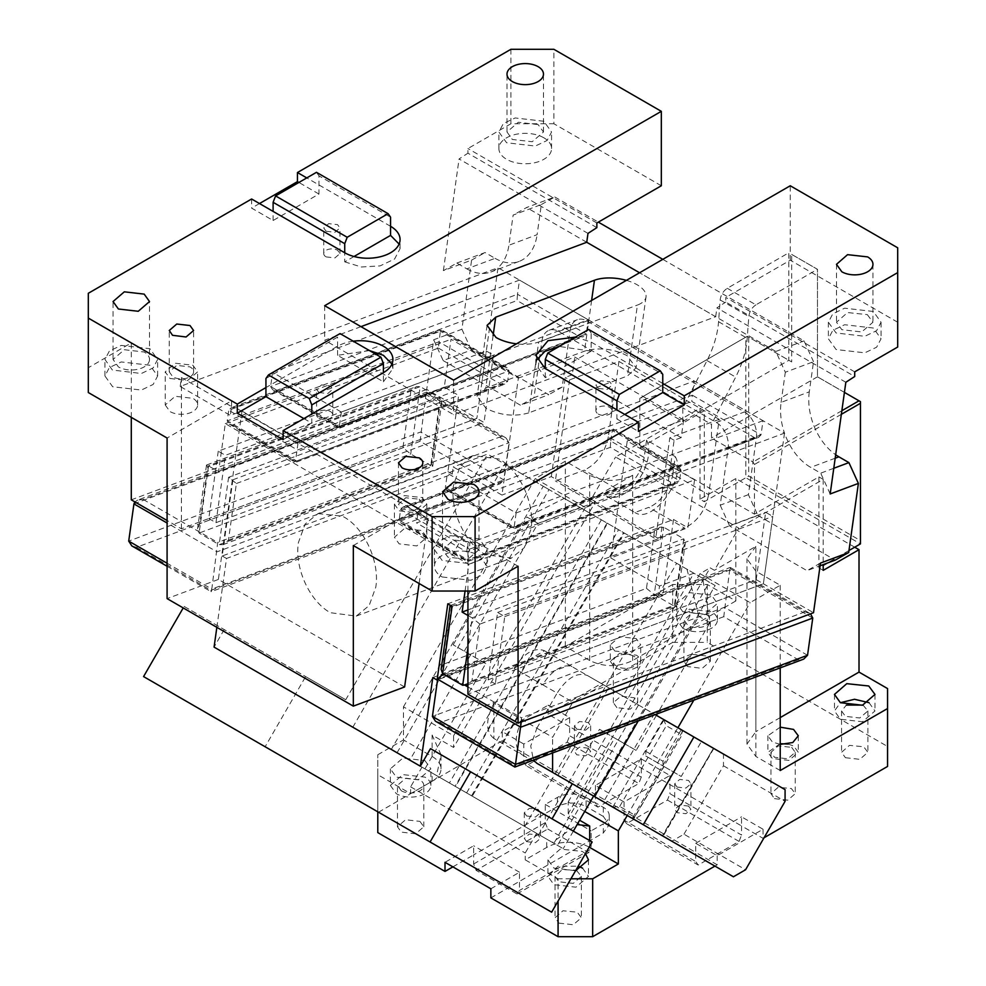 <?xml version="1.0" encoding="UTF-8"?>
<svg xmlns="http://www.w3.org/2000/svg" width="986" height="986" viewBox="0 0 986 986"><rect width="100%" height="100%" fill="white"/><g stroke="black" fill="none" stroke-linecap="round" stroke-linejoin="round"><path stroke-width="0.74" stroke-dasharray="4.93 3.7" d="M360.975 326.649L324.677 340.207L453.609 414.65L715.676 316.703L639.569 272.765L775.834 351.447L785.312 372.24L813.524 361.689L809.296 391.836L781.085 402.374A50.643 33.881 -110.5 0 0 784.511 433.1L498.004 267.687A50.643 33.881 -110.5 0 0 508.899 245.231L513.127 215.096L541.339 204.546L537.111 234.68L508.899 245.231M833.774 468.276L820.709 473.157L810.677 467.364A50.643 33.881 -110.5 0 1 784.511 433.1L466.686 551.889L416.548 522.937L428.232 518.562L242.001 411.051L230.317 415.414L180.179 386.463L498.004 267.687L486.308 351.004L218.251 451.181L225.424 455.322L493.468 355.145L484.015 422.501L476.854 418.36L472.614 419.95L479.788 424.079L484.015 422.501M528.718 412.887C514.593 416.955 500.383 415.451 486.073 408.389L477.138 396.261L485.741 388.077L584.501 351.164C598.625 347.097 612.848 348.6 627.145 355.663L636.081 367.79L627.478 375.974L528.718 412.887L538.676 341.982A30.393 14.235 -172 0 1 516.467 343.831M763.016 420.689L516.134 512.966L447.373 473.268L694.255 380.99L692.271 395.176L761.032 434.875L758.542 437.414L754.845 437.821L691.815 401.438L692.271 395.176L445.376 487.454L514.137 527.153L761.032 434.875L763.016 420.689L694.255 380.99M272.592 372.363L519.486 280.098L517.49 294.272L586.251 333.971L583.761 336.509L580.076 336.916L338.827 427.086L586.251 333.971L588.248 319.797L341.366 412.062L272.592 372.363L270.608 386.549L339.369 426.248L338.827 427.086L275.797 390.69L272.629 389.704L270.608 386.549L517.49 294.272L517.046 300.533L580.076 336.916M588.248 319.797L519.486 280.098M259.491 203.547L251.615 208.095L273.11 220.507L318.946 194.032L318.946 175.841L390.567 217.191M318.946 175.841L316.469 172.316M354.011 256.508L344.73 261.857L344.73 252.761M273.11 220.507L273.11 211.411M390.567 226.299L306.769 177.911M265.937 378.476L337.569 337.126L340.047 333.588M303.898 418.594L311.786 423.142L311.786 414.034M369.454 350.56L337.569 355.317L383.406 381.779L383.406 372.683M337.569 355.317L337.569 337.126M353.247 341.205A32.415 18.709 0 0 0 337.569 346.222L265.937 387.572M536.766 359.865L535.792 364.413L545.283 377.65L591.132 351.176L591.132 332.985L662.752 374.335M591.132 332.985L588.654 329.46M624.791 414.453L616.916 419.001L616.916 409.905M545.283 377.65L545.283 368.554M662.752 383.443L591.132 342.08L575.454 337.076M443.971 674.449L730.269 567.443L730.478 568.823C730.466 566.58 730.195 566.999 729.665 570.081L723.761 616.681L798.253 659.696L803.701 659.104M798.253 659.696L514.692 765.666L514.889 767.046M723.761 616.681L440.2 722.664L435.529 721.234M456.838 263.077L485.05 252.539L495.083 258.332L466.859 268.87L456.838 263.077L443.392 270.645L471.604 260.107L461.904 329.238L433.68 339.776L426.716 389.408L476.854 418.36L208.798 518.55L472.614 419.95L426.778 393.476L143.204 499.458L137.67 500.087L426.568 392.108L426.778 393.476C426.765 391.245 426.494 391.664 425.964 394.733L420.061 441.346L494.553 484.348L500.099 483.732L503.834 479.935L211.793 589.073C211.275 592.155 211.004 592.561 210.992 590.331L211.189 591.699L500.099 483.732M420.061 441.346L136.499 547.329L131.828 545.899M208.798 518.55L215.971 522.679L479.788 424.079L501.27 436.49L506.028 437.969L509.059 442.702L503.834 479.935L420.739 431.967L128.71 541.104M501.27 436.49L217.709 542.473L211.793 589.073L167.09 563.265M748.411 494.652L720.199 505.189L728.149 448.47A20.262 13.545 69.5 0 0 716.317 422.476L558.742 331.493A20.262 13.545 69.5 0 0 549.153 330.248A20.262 13.545 69.5 0 0 541.918 340.946L533.968 397.678L562.18 387.128L570.142 330.409A20.262 13.545 69.5 0 1 577.377 319.698A20.262 13.545 69.5 0 1 586.953 320.955L744.529 411.926A20.262 13.545 69.5 0 1 756.373 437.92L748.411 494.652L757.877 515.444L729.665 525.994L768.34 548.327L763.374 583.774L756.2 579.645L751.961 581.222L804.97 611.825L810.541 613.834M804.97 611.825L521.397 717.808L521.249 721.949M488.144 679.822L497.597 612.466L504.77 616.595L495.317 683.964L763.361 583.774L495.317 683.964L488.144 679.822L751.961 581.222L730.478 568.823L446.904 674.806L444.513 674.757M137.67 500.087L134.872 501.899M756.2 579.645L765.654 512.289L772.814 516.418L768.34 548.327L807.016 570.66L820.093 565.767M497.597 612.466L765.654 512.289M873.337 328.03L844.645 324.727L832.825 330.335L828.376 338.777L836.091 349.525L864.796 352.828L876.616 347.22L881.053 338.777L873.337 328.03M873.337 311.477L844.645 308.187L832.825 313.782L828.376 322.237L836.091 332.985L864.796 336.288L876.616 330.68L881.053 322.237L873.337 311.477M215.971 522.679L225.424 455.322M626.406 280.357A30.393 14.235 -172 0 1 637.104 284.757A30.393 14.235 -172 0 1 646.027 296.885A30.393 14.235 -172 0 1 637.424 305.068L627.478 375.974M504.77 616.595L772.814 516.418L763.361 583.774L813.512 612.725M867.323 314.633L872.955 322.237L861.702 331.962L841.822 329.681L836.485 322.237L847.553 312.55L867.323 314.633M426.839 504.191L416.831 512.831L399.17 510.81L394.425 504.191L404.235 495.588L422.094 497.573L426.839 504.191L426.839 537.271L421.798 530.493L404.235 528.681L394.425 537.271L399.17 543.89L416.831 545.924L426.839 537.271M419.223 499.224L422.784 504.191L415.279 510.674L402.029 509.158L398.467 504.191L405.788 497.757L419.223 499.224M442.147 560.43L434.432 549.683L438.844 541.252L450.59 535.657L479.245 538.849L487.109 549.683L482.672 558.125L470.852 563.733L442.147 560.43M473.662 542.238L478.999 549.683L467.746 559.407L447.878 557.127L442.529 549.683L453.597 539.995L473.662 542.238M543.853 121.253L515.148 117.963L503.328 123.558L498.891 132.013L506.607 142.76L535.312 146.051L547.131 140.456L551.568 132.013L543.853 121.253M538.122 124.569L518.254 122.276L507.001 132.001L512.338 139.457L532.206 141.737L543.471 132.013L538.122 124.569M344.73 261.857L361.332 266.984L380.054 265.912L394.597 259.022L400.07 248.632L399.096 244.072M591.132 351.176L559.247 346.431M616.916 419.001L638.398 431.412M897.691 347.047L897.691 247.794M854.714 371.858L725.795 297.427L725.795 302.073L854.714 376.516M897.691 322.237L790.254 260.205L725.795 297.427M820.475 563.092L807.016 570.66M495.317 683.964L467.931 694.193M383.406 381.779L392.909 368.554L391.935 364.007M433.68 339.776L443.158 360.58L471.37 350.03L548.734 394.696L520.509 405.246L481.834 382.913L486.308 351.004L493.468 355.145M443.158 360.58L481.834 382.913L476.854 418.36L486.308 351.004M533.968 397.678L520.509 405.246M562.18 387.128L548.734 394.696M720.199 505.189L729.665 525.994M757.877 515.444L835.241 560.11M495.083 258.332A50.643 33.881 -110.5 0 0 519.03 261.45A50.643 33.881 -110.5 0 0 537.111 234.68M466.859 268.87A50.643 33.881 -110.5 0 0 490.818 272A50.643 33.881 -110.5 0 0 498.004 267.687M541.339 204.546L554.798 196.99L526.573 207.528L513.127 215.096M554.798 196.99L598.342 222.133M662.802 259.343L804.058 340.897L813.524 361.689M586.744 242.273L526.573 207.528M775.834 351.447L804.058 340.897M781.085 402.374L785.312 372.24M809.296 391.836A50.643 33.881 -110.5 0 0 835.672 454.768M830.175 493.961L820.709 473.157M845.84 382.272L716.921 307.842L725.795 302.073M538.676 341.982L637.424 305.068M543.853 137.793A26.339 15.209 0 0 0 515.148 134.503A26.339 15.209 0 0 0 498.891 148.553A26.339 15.209 0 0 0 506.607 159.301A26.339 15.209 0 0 0 535.312 162.604A26.339 15.209 0 0 0 551.568 148.553A26.339 15.209 0 0 0 543.853 137.793M218.251 451.181L208.798 518.537L181.424 528.779L167.09 520.509M467.931 591.033L467.931 543.015L466.686 551.889M784.511 433.1L772.827 516.418M442.147 576.97L470.852 580.273L482.672 574.665L487.109 566.223L479.245 555.389C467.105 549.658 454.879 549.596 442.591 555.217A26.339 15.209 180 0 0 434.432 566.223A26.339 15.209 180 0 0 442.147 576.97M518.069 566.223L417.793 508.332L417.793 514.076L467.931 543.015M417.793 514.076L416.548 522.937M193.576 371.858A12.152 7.013 0 0 1 186.071 378.341A12.152 7.013 0 0 1 172.821 376.825L169.259 371.858L176.765 365.375L190.015 366.903A12.152 7.013 0 0 1 193.576 371.858L193.576 330.507M661.323 185.762L553.885 123.743L553.885 49.3M324.677 305.697L324.677 340.207M453.609 380.128L453.609 414.65M790.254 260.205L790.254 185.762M715.676 316.703L716.921 307.842M169.962 378.476L187.623 380.51L197.631 371.858L192.886 365.239L175.225 363.218L165.217 371.858L169.962 378.476M461.904 329.238L471.37 350.03M471.604 260.107L485.05 252.539M596.863 227.643L467.931 153.2L467.931 148.553L510.908 123.743L553.885 123.743M587.989 233.399L459.057 158.968L467.931 153.2M596.863 222.984L467.931 148.553M510.908 49.3L510.908 123.743M318.946 194.032L298.894 182.459M251.615 198.999L251.615 208.095M426.716 389.408L131.286 499.828M181.424 528.779L181.424 377.601L180.179 386.463M181.424 377.601L231.562 406.552L230.317 415.414M428.232 518.562L419.112 583.527M404.605 686.971L218.374 579.448L242.001 411.051M283.13 439.682L311.786 423.142M353.321 545.541L417.793 508.332M218.374 579.448L167.09 598.613M165.217 404.938L169.962 411.556A16.207 9.355 0 0 0 193.305 411.298A16.207 9.355 0 0 0 197.631 404.938A16.207 9.355 0 0 0 192.886 398.332L175.225 396.298L165.217 404.938L165.217 371.858M88.309 392.539L88.309 293.286M443.392 270.645L459.057 158.968M131.286 417.349L131.286 342.906L88.309 367.729M231.562 406.552L231.562 400.809L167.09 438.03M131.286 342.906L231.562 400.809M149.515 359.459A18.229 10.526 0 0 1 138.262 369.183A18.229 10.526 0 0 1 118.394 366.903L113.045 359.459L124.31 349.722L144.178 352.014A18.229 10.526 0 0 1 149.515 359.459L149.515 301.556M112.379 370.033L104.947 359.459L109.384 351.004L121.204 345.408L149.909 348.699L157.624 359.459L153.175 367.901L141.355 373.497L112.379 370.033M149.909 365.239L121.204 361.948L109.384 367.544L104.947 375.999L112.663 386.746L141.355 390.049L153.175 384.441L157.624 375.999L149.909 365.239M272.629 389.704L338.962 427.998L583.761 336.509M754.845 437.821L513.595 527.991L514.137 527.153L513.595 527.991L450.565 491.595L447.397 490.609L445.376 487.454L447.373 473.268M447.397 490.609L513.743 528.903L758.542 437.414M341.366 412.062L339.369 426.248M516.134 512.966L514.137 527.153M598.292 388.398L607.117 389.421L612.121 385.095L609.755 381.779L600.918 380.769L595.914 385.095L598.292 388.398M598.292 414.046A8.11 4.683 0 0 0 607.13 415.057A8.11 4.683 0 0 0 612.121 410.731A8.11 4.683 0 0 0 609.755 407.428A8.11 4.683 0 0 0 600.918 406.405A8.11 4.683 0 0 0 595.914 410.731A8.11 4.683 0 0 0 598.292 414.046M326.107 231.254L334.932 232.277L339.936 227.951L337.569 224.635L328.745 223.625L323.741 227.951L326.107 231.254M326.107 256.89L334.944 257.913L339.948 253.587L337.569 250.284A8.11 4.683 0 0 0 328.732 249.261A8.11 4.683 0 0 0 323.741 253.587A8.11 4.683 0 0 0 326.107 256.89M318.946 392.539L327.771 393.55L332.775 389.224L330.409 385.92L321.572 384.91L316.568 389.224L318.946 392.539M318.946 418.175A8.11 4.683 0 0 0 327.771 419.186A8.11 4.683 0 0 0 332.775 414.872A8.11 4.683 0 0 0 330.409 411.556A8.11 4.683 0 0 0 321.572 410.546A8.11 4.683 0 0 0 316.568 414.872A8.11 4.683 0 0 0 318.946 418.175M593.609 796.047L715.158 585.511L504.758 464.036L352.815 727.212L563.216 848.687L472.294 796.195L624.237 533.019L709.402 582.184L557.46 845.359M573.347 831.136L563.216 848.687M524.725 826.465L676.667 563.289L693.861 573.211L622.955 696.03L608.621 687.76L557.977 775.477L603.555 801.803L654.211 714.074L701.477 741.373L681.227 776.463L662.986 765.937L662.986 761.254L681.227 729.677L587.496 675.558C577.365 671.786 567.233 677.641 557.115 693.109L542.781 684.826A30.393 17.551 -60 0 1 573.174 667.288L622.955 696.03M352.815 727.212L391.306 749.434L543.261 486.258L487.577 454.115L453.24 466.945L501.948 495.071L518.353 378.143L451.021 339.27L444.304 387.141L458.638 395.411L447.94 471.628L222.207 555.993L232.906 479.775L228.604 477.286L440.224 398.196L430.204 392.416L444.304 387.141M397.062 752.762L549.005 489.586L607.043 523.098L455.101 786.273L391.306 749.434M455.101 786.273L472.294 796.195M715.158 585.511L709.402 582.184M607.043 523.098L624.237 533.019M549.005 489.586L543.261 486.258M143.574 676.581L265.123 746.772L305.648 676.581L345.753 699.74L487.577 454.115M345.753 699.74L184.086 606.402L183.211 607.918M184.086 606.402L305.648 676.581M224.204 629.561L214.073 647.112M265.123 746.772L551.642 912.186M572.299 783.759L557.977 775.477M430.488 748.657L592.155 842.007M447.94 471.628L452.229 474.118L226.509 558.47L216.846 627.342M452.229 474.118L453.24 466.945M693.861 573.211L659.523 586.041L658.525 593.215L662.814 595.692L673.512 519.474L447.792 603.826M432.792 677.579L658.525 593.215M522.518 719.928A30.393 17.551 120 0 0 522.518 755.017L493.875 738.477L493.875 703.375L536.852 728.198L530.739 746.02L533.438 760.107M536.852 728.198L557.115 693.109L572.866 702.205L552.604 737.294L536.852 728.198M465.072 591.033L468.831 564.238L225.301 423.635L218.584 471.505L430.204 392.416L420.172 386.623L416.351 386.598L410.891 391.035L207.738 466.97L206.629 464.985L218.584 471.505M410.891 391.035L402.941 447.767L410.718 453.979L430.771 465.565L219.163 544.654L228.604 477.286L236.393 483.51L228.432 540.229L222.972 544.679L219.163 544.654L199.098 533.069L197.57 528.804L199.788 523.689L207.738 466.97M222.207 555.993L226.509 558.47M467.931 615.461L472.146 617.889L467.931 647.913M317.96 513.607L342.389 516.196C363.785 526.721 380.054 561.28 375.789 587.175L369.146 605.589L356.266 616.09L330.396 612.713C309.641 601.435 294.309 567.788 298.438 542.51L305.081 524.096L317.96 513.607L473.157 455.606L499.015 458.983C519.782 470.26 535.102 503.908 530.986 529.174L524.33 547.6L511.451 558.088L485.58 554.711C464.825 543.434 449.505 509.787 453.622 484.52L460.277 466.095L473.157 455.606M468.831 564.238L694.563 479.874L627.232 441.001L610.815 557.928L660.201 539.465L551.322 476.608L501.948 495.071M610.815 557.928L659.523 586.041M681.227 729.677L701.477 741.373M608.621 687.76L654.211 714.074M664.034 719.743L645.805 751.332L645.805 756.003L664.034 766.529L633.641 819.169L603.555 801.803M694.563 479.874L687.846 527.744L673.512 519.474M662.814 595.692L437.537 679.884M522.518 755.017L536.852 763.287M627.232 441.001L683.655 419.913L574.789 357.055L518.353 378.143M225.301 423.635L451.021 339.27M404.322 524.318L610.297 447.336L673.327 483.719L467.352 560.701L467.894 559.863L467.352 560.701L404.322 524.318L401.154 523.332L399.133 520.164L467.894 559.863L469.385 549.227L400.624 509.528L399.133 520.164L610.753 441.075L612.244 430.438L681.006 470.137L469.385 549.227L469.841 542.978L406.811 506.582L403.114 507.001L400.624 509.528L612.244 430.438M232.413 425.065L295.455 461.46L297.932 443.725L234.902 407.341L231.217 407.748L228.727 410.287L297.489 449.986L509.096 370.896L507.605 381.533L295.455 461.46L501.43 384.478L505.115 384.059L507.605 381.533L438.844 341.834L227.224 420.923L228.727 410.287L440.335 331.197L438.388 348.083L232.413 425.065L229.245 424.079L227.224 420.923L295.997 460.622M438.388 348.083L501.43 384.478M232.906 479.775L458.638 395.411M228.432 540.229L431.585 464.307L439.546 407.575L441.753 402.473L440.224 398.196L430.771 465.565L432.706 466.292L441.753 402.473M236.393 483.51L439.546 407.575M654.433 531.639L646.471 588.371L443.318 664.293L451.28 607.573L654.433 531.639L659.88 527.202L663.701 527.227L673.734 533.007L687.846 527.744M452.093 606.316L663.701 527.227L654.248 594.583L674.313 606.168L683.766 538.8L673.734 533.007L467.931 609.927M451.28 607.573L450.035 605.749M443.318 664.293L441.124 669.321M479.923 624.113L472.146 617.889L683.766 538.8L685.295 543.076L683.076 548.179L479.923 624.113L471.961 680.833L467.931 684.592M683.655 419.913L681.166 437.636L576.6 377.268L572.299 374.779L574.789 357.055M572.299 374.779L565.249 377.416L551.322 476.608M681.166 437.636L674.116 440.274L660.201 539.465M514.137 668.286C524.256 652.831 534.387 646.976 544.519 650.748L514.137 668.286L542.781 684.826M603.259 684.654L572.866 702.205M544.519 650.748L573.174 667.288L544.519 650.748M552.604 752.947L552.604 737.294M664.034 766.529L681.227 776.463M493.875 738.477C485.543 731.587 485.543 719.891 493.875 703.375M673.327 483.719L677.025 483.313L679.514 480.774L681.006 470.137L678.984 466.982L675.817 465.996L469.841 542.978M610.297 447.336L610.753 441.075L679.514 480.774L467.894 559.863M401.154 523.332L467.5 561.626L677.025 483.313M229.245 424.079L295.59 462.372L505.115 384.059M431.585 464.307L432.817 466.144M646.471 588.371L654.248 594.583L442.64 673.672M471.961 680.833L675.114 604.911L676.236 606.895L674.313 606.168L462.693 685.258M618.925 361.443L608.35 436.786L644.166 457.467L646.594 440.089L675.25 456.641L672.809 474.007L708.626 494.676L719.201 419.346L618.925 361.443L569.538 379.906L565.249 377.416M569.538 379.906L555.365 480.946L584.279 470.137L620.095 490.806L606.279 495.983L634.922 512.523L648.751 507.359L684.567 528.028L655.641 538.837L555.365 480.946M719.201 419.346L669.814 437.796L655.641 538.837M674.116 440.274L669.814 437.796M645.805 756.003L662.986 765.937M608.35 436.786C604.948 452.845 596.924 463.962 584.279 470.137M708.626 494.676C705.224 510.748 697.201 521.865 684.567 528.028M403.114 507.001L612.651 428.688L678.984 466.982M440.335 331.197L440.878 330.359L440.335 331.197L509.096 370.896L507.087 367.729L503.908 366.755L297.932 443.725M507.087 367.729L440.742 329.447L231.217 407.748M644.166 457.467A29.37 16.959 -60 0 1 620.095 490.806M672.809 474.007A29.37 16.959 -60 0 1 648.751 507.359M675.25 456.641C687.501 476.891 652.978 524.737 634.922 512.523M646.594 440.089A35.459 20.472 -60 0 1 638.078 480.515A35.459 20.472 -60 0 1 606.279 495.983M601.361 519.807L449.419 782.983M466.612 792.917L618.555 529.741M682.817 421.49L788.825 360.284L788.825 252.761L727.286 288.294C723.219 291.03 720.84 294.925 720.15 299.954L718.572 321.732C717.574 334.39 713.728 347.343 707.024 360.568L682.817 407.871L682.817 421.49L641.27 397.506L747.277 336.3L791.684 361.936L748.707 337.126L748.707 476.078L860.445 540.587L860.445 401.635L817.468 376.825L817.468 269.301L791.684 254.413L791.684 361.936M745.847 337.126L639.84 398.332L639.84 447.952L704.3 410.731L704.3 501.714L745.847 477.729L745.847 337.126L747.277 336.3L748.707 337.126M860.445 540.587L860.445 543.89L745.847 477.729L748.707 476.078M844.423 392.391L817.468 376.825L817.468 269.301L791.684 254.413M639.84 398.332L641.27 397.506M639.84 447.952L754.438 514.125L818.91 476.904L818.91 567.887L823.199 565.397M841.354 414.317L754.438 464.492L754.438 514.125M754.438 464.492L753.008 462.015L711.461 438.03L711.461 424.411L682.817 407.871M854.714 547.205L735.815 478.555L699.998 499.236L704.3 501.714M704.3 410.731L699.998 408.253L615.584 456.999L738.785 528.126L714.431 570.302L710.13 567.825L568.207 813.647L579.645 820.241M818.91 476.904L823.199 479.381L738.785 528.126M699.998 408.253L699.998 499.236M848.971 550.521L827.094 563.154M841.859 410.718L753.008 462.015M727.286 288.294L755.942 304.834L817.468 269.301M755.942 304.834C751.874 307.57 749.496 311.465 748.805 316.506L747.215 338.272C746.229 350.942 742.384 363.883 735.679 377.108L711.461 424.411M817.468 376.825L711.461 438.03M548.154 714.271L548.154 705.175L569.637 717.586L569.637 726.682L548.154 714.271L672.686 642.379L672.686 584.488L707.27 584.488L735.815 600.967L735.815 478.555M707.27 584.488L707.27 642.379L887.56 746.476L887.56 688.573M591.23 499.175L632.679 475.252C618.345 482.043 604.024 482.043 589.702 475.252L565.348 461.189L535.262 478.555L585.401 507.507L595.532 501.652L591.23 499.175L615.584 456.999M672.686 584.488L565.348 646.459L589.702 660.521C604.024 667.312 618.345 667.312 632.679 660.521L735.815 600.967M656.405 715.343L636.155 750.432L614.66 738.033L553.885 843.301L432.115 772.999L436.576 775.575L441.013 754.746L432.115 735.063L453.609 747.474L595.532 501.652M436.576 775.575L552.394 842.438L577.143 824.567M780.222 717.586L755.868 731.649L755.868 546.38L714.431 570.302M823.199 479.381L823.199 564.608M823.199 570.364L818.91 567.887M780.222 770.522L755.868 756.459L746.969 744.048L755.868 731.649M780.222 727.163L767.897 735.778L772.346 741.977L780.222 744.393M887.56 766.442L887.56 746.476M672.686 642.379L707.27 642.379M764.051 837.755L763.041 838.334L741.546 825.935L741.546 835.031L669.925 793.681L667.436 800.065L626.554 823.667L698.187 865.03L739.069 841.428L741.546 835.031M641.27 758.937L669.925 775.477L624.076 801.951L595.433 785.398L641.27 758.937L641.27 777.128L569.637 735.778L569.637 726.682L741.546 825.935L741.546 816.827L763.041 829.238L717.192 855.7L695.709 843.301L695.709 852.397L624.076 811.047L502.318 740.745L502.318 731.649L548.154 705.175M845.409 757.692L859.755 759.343L867.89 752.318L863.736 746.784L849.488 745.342L841.551 752.318L845.409 757.692M687.55 666.548L683.964 661.347L692.098 654.322L706.444 655.961L710.302 661.347L702.18 668.372L687.55 666.548M774.491 798.635L787.74 800.164L795.246 793.681L791.401 788.553L778.25 787.235L770.941 793.668L774.491 798.635M616.916 707.665L613.354 702.698L620.86 696.215L634.109 697.731L637.671 702.698L630.165 709.18L616.916 707.665M682.817 611.714L676.877 603.444L689.387 592.648L711.461 595.174L717.401 603.444L704.891 614.253L682.817 611.714M614.771 651.007L610.322 644.795L619.701 636.697L636.253 638.595L640.703 644.807L631.323 652.905L614.771 651.007M584.71 811.466L568.207 801.951L568.207 813.647M502.318 740.745L377.786 812.637L377.786 754.746L377.786 774.713L410.632 793.668L410.632 786.828L421.983 767.145L552.394 842.438M589.184 847.147A30.393 17.551 0 0 0 546.725 847.43L525.23 859.841L558.076 878.809L558.076 901.019M410.632 793.668L432.115 781.269A30.393 17.551 0 0 0 441.013 768.858A30.393 17.551 0 0 0 432.115 756.459L403.471 739.919L403.471 706.826L453.609 735.778L453.609 747.474M585.401 507.507L453.609 735.778M568.207 801.951L699.998 573.667L710.13 567.825M699.998 573.667L750.136 602.619L780.222 585.253L755.868 571.19L746.969 558.779L755.868 546.38M780.222 667.879L780.222 585.253M627.244 815.471L677.9 727.754M693.824 700.171L750.136 602.619M717.192 855.7L717.192 864.808L714.936 866.102M763.041 829.238L763.041 838.334M733.424 876.776L671.823 841.206L683.976 834.193L745.576 869.751M683.976 834.193L723.477 765.765L723.477 754.068L682.965 730.675L632.309 818.405M869.048 702.698L874.976 710.968L862.467 721.777L840.392 719.238L834.464 710.968L840.392 702.698M788.159 744.048L793.841 746.119L798.29 752.318L788.911 760.416L772.346 758.517L767.897 752.318L780.222 743.703M377.786 754.746L403.471 739.919M535.262 478.555L403.471 706.826M565.348 646.459L565.348 461.189M669.925 775.477L669.925 793.681M863.058 705.089L867.89 710.968L859.755 717.993L845.409 716.341L841.551 710.968L846.37 705.089M706.444 614.611L692.098 612.959L683.964 619.984L687.821 625.37A13.163 7.605 0 0 0 702.18 627.01A13.163 7.605 0 0 0 710.302 619.984A13.163 7.605 0 0 0 706.444 614.611M791.684 747.363L795.246 752.318L787.74 758.801L774.491 757.285L770.941 752.318L778.25 745.884L791.684 747.363M634.109 656.38A12.152 7.013 0 0 0 620.86 654.864A12.152 7.013 0 0 0 613.354 661.347A12.152 7.013 0 0 0 616.916 666.302A12.152 7.013 0 0 0 630.165 667.83A12.152 7.013 0 0 0 637.671 661.347A12.152 7.013 0 0 0 634.109 656.38M682.817 628.255A20.262 11.696 0 0 0 704.891 630.793A20.262 11.696 0 0 0 717.401 619.984A20.262 11.696 0 0 0 711.461 611.714L689.387 609.188L676.877 619.984L682.817 628.255M610.322 661.347L614.771 667.547A15.197 8.775 0 0 0 631.323 669.445A15.197 8.775 0 0 0 640.703 661.347A15.197 8.775 0 0 0 636.253 655.135L619.701 653.237L610.322 661.347L610.322 644.795M485.728 663.59L453.178 644.795L485.728 663.59L446.436 731.649M464.246 651.191L538.011 523.406L580.014 507.482L702.722 578.326L709.92 622.659L657.292 713.827M570.906 878.809L558.076 878.809M585.425 853.666L582.245 851.411L560.27 849.082L547.945 859.841L553.885 868.111L575.565 870.737M432.115 781.269L432.115 772.999L424.954 768.858L446.448 731.649M536.594 833.318L525.23 852.989L525.23 859.841M424.954 760.588L430.882 768.858L418.384 779.667L396.298 777.128L390.37 768.858L402.88 758.061L424.954 760.588M432.115 772.999L421.983 767.145M377.786 812.637L377.786 832.603M717.192 864.808L695.709 852.397L695.709 861.493L698.187 865.03M490.855 897.889L603.309 832.96L603.309 823.865L591.132 830.89L591.132 849.094L519.499 890.444L517.021 893.969L476.139 870.367L473.662 863.982L473.662 854.874L557.46 806.499C567.012 801.963 576.563 801.963 586.115 806.499L586.115 797.403L603.309 807.324A20.262 11.696 180 0 1 609.237 815.595A20.262 11.696 180 0 1 603.309 823.865M603.309 807.324L603.309 816.42L609.237 824.69L603.309 832.96M603.309 816.42L586.115 806.499M452.894 866.867L473.662 854.874L473.662 845.778L445.006 862.319M419.937 821.387L423.795 826.761L415.673 833.786L401.314 832.135L397.457 826.761L405.591 819.736L419.937 821.387M558.902 923.118L573.248 924.757L581.383 917.732L577.229 912.198L562.981 910.756L555.044 917.732L558.902 923.118M695.709 843.301L741.546 816.827M682.965 730.675L713.47 748.288L662.814 836.017L631.41 817.887A4.055 2.342 120 0 0 635.465 815.545L619.713 806.449L612.787 807.127L594.558 796.602M723.477 754.068L785.078 789.638M635.465 815.545L682.065 734.829L682.065 730.158L713.47 748.288L662.395 835.771M612.787 807.127L663.442 719.398L682.065 730.158L655.16 714.616M723.477 765.765L785.078 801.335M377.786 774.713L377.786 811.811M569.637 717.586L523.8 744.048L523.8 762.252L595.433 803.602L597.91 807.127L638.792 783.525L567.16 742.175L526.277 765.777L597.91 807.127M523.8 744.048L502.318 731.649M470.593 654.852L409.819 760.12L424.954 768.858M538.011 523.406L526.955 517.021L453.178 644.795M580.014 507.482L564.288 498.398L526.955 517.021M702.722 578.326L607.512 523.356L455.569 786.532L538.75 834.563L599.525 729.295L614.66 738.033M564.288 498.398L607.512 523.356M686.995 569.242L698.852 616.275L625.087 744.048L599.525 729.295M709.92 622.659L698.852 616.275M636.155 750.432L625.087 744.048M553.885 843.301L538.75 834.563M410.632 786.828L525.23 852.989M582.529 868.111L588.469 876.381L575.96 887.19L553.885 884.652L547.945 876.381L558.002 866.275L578.178 866.201M409.819 760.12L455.569 786.532M390.37 785.398L396.298 793.668A20.262 11.696 0 0 0 418.384 796.207A20.262 11.696 0 0 0 430.882 785.398A20.262 11.696 0 0 0 424.954 777.128L402.88 774.602L390.37 785.398L390.37 768.858M624.076 801.951L624.076 820.142L695.709 861.493M595.433 785.398L595.433 803.602M490.855 888.793L519.499 872.253L519.499 890.444M473.662 863.982L545.283 822.62L545.283 804.428L557.46 797.403A20.262 11.696 180 0 1 586.115 797.403M401.314 790.784A13.163 7.605 0 0 0 415.673 792.424A13.163 7.605 0 0 0 423.795 785.398A13.163 7.605 0 0 0 419.937 780.025L405.591 778.385L397.457 785.398L401.314 790.784M576.551 870.502L581.383 876.381L573.248 883.407L558.902 881.755L555.044 876.381L562.193 869.615L575.873 870.194M638.238 720.939L645.201 708.872M663.442 719.398L666.302 725.733L682.065 734.829M471.604 795.801L623.546 532.625M519.499 872.253L473.662 845.778M545.283 804.428L591.132 830.89M545.283 822.62L547.772 829.016L476.139 870.367M547.772 829.016L588.654 852.619L591.132 849.094M517.021 893.969L588.654 852.619M523.8 762.252L526.277 765.777M641.27 777.128L638.792 783.525M567.16 742.175L569.637 735.778M624.076 820.142L626.554 823.667M739.069 841.428L667.436 800.065M688.548 806.08L690.915 809.395L685.923 813.709L677.086 812.698L674.707 809.383L679.699 805.069L688.548 806.08M677.086 787.062L674.707 783.747L679.711 779.433L688.548 780.444L690.915 783.747L685.911 788.073L677.086 787.062M588.26 748.189L590.639 751.492L585.647 755.818L576.81 754.808L574.431 751.492L579.423 747.178L588.26 748.189M576.81 729.159L574.431 725.856L579.435 721.53L588.26 722.541L590.639 725.856L585.635 730.182L576.81 729.159M526.66 841.65L524.293 838.334L529.285 834.02L538.122 835.031L540.501 838.334L535.509 842.66L526.66 841.65M526.66 816.001L524.293 812.698L529.297 808.372L538.122 809.383L540.501 812.698L535.497 817.024L526.66 816.001M275.797 390.69L517.046 300.533M440.2 722.664L514.692 765.666M136.499 547.329L210.992 590.331L494.553 484.348M807.534 655.271L724.439 607.302L432.41 716.44M812.76 618.049L729.665 570.081L437.636 679.218M133.936 503.883L425.964 394.733L509.059 442.702L217.019 551.852L167.09 523.024M446.904 674.806L465.552 685.566M467.931 686.934L521.397 717.808M143.204 499.458L217.709 542.473M591.612 300.447L584.501 351.164M541.918 340.946L570.142 330.409M558.742 331.493L586.953 320.955M716.317 422.476L744.529 411.926M728.149 448.47L756.373 437.92M835.191 458.207L810.677 467.364M493.111 335.585L485.741 388.077M450.565 491.595L691.815 401.438M208.551 465.712L199.098 533.069L410.718 453.979L420.172 386.623L208.551 465.712M645.805 751.332L662.986 761.254M402.941 447.767L199.788 523.689M675.114 604.911L683.076 548.179M406.811 506.582L612.787 429.613L675.817 465.996M503.908 366.755L440.878 330.359L234.902 407.341M720.15 299.954L748.805 316.506M718.572 321.732L747.215 338.272M707.024 360.568L735.679 377.108M632.679 660.521L632.679 475.252M589.702 660.521L589.702 475.252M589.702 846.259L589.702 840.577M546.725 847.43L546.725 839.16M432.115 756.459L432.115 735.063M755.868 756.459L755.868 571.19M557.46 797.403L557.46 806.499M619.713 806.449L666.302 725.733M167.09 566.26L211.164 591.699M730.306 567.455L809.728 613.304M426.605 392.108L506.028 437.969M828.376 322.237L828.376 338.777M881.053 322.237L881.053 338.777M646.027 296.885L636.081 367.79M549.153 330.248L577.377 319.698M519.03 261.45L490.818 272M498.891 148.553L498.891 132.013M551.568 148.553L551.568 132.013M487.084 325.355L477.138 396.261M487.109 549.683L487.109 566.223M434.432 549.683L434.432 566.223M394.425 504.191L394.425 537.271M872.955 264.334L872.955 322.237M836.485 264.334L836.485 322.237M422.784 462.841L422.784 504.191M398.467 462.841L398.467 504.191M169.259 371.858L169.259 330.507M478.999 491.78L478.999 549.683M442.529 491.78L442.529 549.683M507.001 132.013L507.001 74.11M543.471 132.013L543.471 74.11M400.07 248.62L400.07 239.524M535.792 364.413L535.792 355.317M392.909 368.554L392.909 359.459M197.631 404.938L197.631 371.858M113.045 359.459L113.045 301.556M104.947 375.999L104.947 359.459M157.624 375.999L157.624 359.459M612.121 410.731L612.121 385.095M595.914 410.731L595.914 385.095M339.948 253.587L339.948 227.951M323.741 253.587L323.741 227.951M332.775 414.872L332.775 389.224M316.568 414.872L316.568 389.224M206.505 465.121L197.57 528.804M356.266 616.09L511.451 558.088M206.629 464.985L416.351 386.598M222.972 544.666L432.706 466.292M450.565 605.429L659.88 527.202M467.931 684.74L676.236 606.895M676.359 606.747L685.295 543.076M441.013 768.858L441.013 754.746M746.969 744.048L746.969 558.779M874.976 694.427L874.976 710.968M834.464 694.427L834.464 710.968M767.897 735.778L767.897 752.318M798.29 735.839L798.29 752.318M867.89 710.968L867.89 752.318M841.551 710.968L841.551 752.318M683.964 661.347L683.964 619.984M710.302 661.347L710.302 619.984M795.246 752.318L795.246 793.681M770.941 752.318L770.941 793.681M613.354 702.698L613.354 661.347M637.671 702.698L637.671 661.347M717.401 619.984L717.401 603.444M676.877 619.984L676.877 603.444M640.703 661.347L640.703 644.795M547.945 859.841L547.945 876.381M588.469 859.841L588.469 876.381M430.882 785.398L430.882 768.858M609.237 815.595L609.237 824.69M423.795 826.761L423.795 785.398M397.457 826.761L397.457 785.398M581.383 876.381L581.383 917.732M555.044 876.381L555.044 917.732M713.79 748.473L663.134 836.202M674.707 783.747L674.707 809.395M690.915 783.747L690.915 809.395M574.431 725.856L574.431 751.492M590.639 725.856L590.639 751.492M524.293 812.698L524.293 838.334M540.501 812.698L540.501 838.334"/><path stroke-width="1.48" d="M316.469 172.316L388.09 213.666L347.208 237.269L344.73 243.665L273.11 202.303L275.587 195.918L316.469 172.316M399.096 244.072L390.567 235.395L390.567 217.191L388.09 213.666M419.112 583.527L404.605 686.971L353.321 706.136L167.09 598.613L167.09 438.03L88.309 392.539L88.309 293.286L251.615 198.999L344.73 252.761L344.73 243.665M390.567 235.395L354.011 256.508M347.208 237.269L275.587 195.918M273.11 211.411L273.11 202.303M303.898 418.594L265.937 396.668L265.937 378.476L268.426 374.951L340.047 333.588L380.929 357.191L309.296 398.541L311.786 404.938L311.786 414.034L383.406 372.683L383.406 363.587L380.929 357.191M268.426 374.951L309.296 398.541M383.406 363.587L311.786 404.938M588.654 329.46L660.275 370.81L619.393 394.412L616.916 400.809L545.283 359.459L547.772 353.062L588.654 329.46M575.454 337.076L548.006 340.675L535.792 355.317L544.999 368.382L638.398 422.316L638.398 431.412L684.247 404.938L662.752 392.539L662.752 374.335L660.275 370.81M616.916 409.905L616.916 400.809M662.752 392.539L624.791 414.453M619.393 394.412L547.772 353.062M545.283 368.554L545.283 359.459M803.701 659.104L807.534 655.271L515.493 764.421L521.249 721.949M435.529 721.234L514.889 767.046L803.8 659.067M514.692 765.666C514.704 767.909 514.975 767.49 515.493 764.421L432.41 716.44L435.43 721.185M131.828 545.899L128.71 541.104L167.09 563.265M810.541 613.834L812.76 618.049L807.534 655.271M444.513 674.757L441.371 675.422L437.636 679.218L432.41 716.44M134.872 501.899L133.936 503.883L128.71 541.104M516.467 343.831A30.393 14.235 -172 0 1 496.02 337.483L487.084 325.355L495.699 317.172L594.447 280.258A30.393 14.235 -172 0 1 626.406 280.357M559.247 346.431L544.901 351.41L536.766 359.865M467.931 591.033L467.931 694.193L518.069 723.145L813.512 612.725L820.475 563.092L848.687 552.542L858.387 483.411L830.175 493.961L845.84 382.272L854.714 376.516L854.714 371.858L897.691 347.047L897.691 247.794L790.254 185.762L453.609 380.128L324.677 305.697L661.323 111.332L553.885 49.3L510.908 49.3L297.452 172.538L297.452 181.634L259.491 203.547M391.935 364.007L383.406 355.317L369.454 350.56M820.093 565.767L835.241 560.11L848.687 552.542M598.342 222.133L662.802 259.343M661.323 111.332L661.323 185.762L596.863 222.984L596.863 227.643L587.989 233.399L586.744 242.273L639.569 272.765L586.744 242.273L360.975 326.649M835.672 454.768A50.643 33.881 -110.5 0 0 838.889 456.826L835.191 458.207M858.387 483.411L848.921 462.619L838.889 456.826M848.921 462.619L833.774 468.276M518.069 723.145L518.069 566.223L475.092 591.033L475.092 516.602L638.398 422.316M867.606 256.89A18.229 10.526 180 0 1 872.955 264.334A18.229 10.526 180 0 1 861.69 274.059A18.229 10.526 180 0 1 841.822 271.779L836.485 264.334L847.553 254.659L867.606 256.89M419.223 457.874A12.152 7.013 180 0 1 422.784 462.841A12.152 7.013 180 0 1 415.279 469.324A12.152 7.013 180 0 1 402.029 467.795L398.467 462.841L405.788 456.395L419.223 457.874M172.538 335.302L169.259 330.507L176.765 324.024L190.015 325.54L193.576 330.507L186.071 336.99L172.538 335.302M473.662 484.336A18.229 10.526 180 0 1 478.999 491.78A18.229 10.526 180 0 1 467.746 501.504A18.229 10.526 180 0 1 447.878 499.224L442.529 491.78L453.609 482.105L473.662 484.336M538.122 66.666A18.229 10.526 0 0 0 518.254 64.386A18.229 10.526 0 0 0 507.001 74.11A18.229 10.526 0 0 0 512.338 81.555A18.229 10.526 0 0 0 532.206 83.835A18.229 10.526 0 0 0 543.471 74.11A18.229 10.526 0 0 0 538.122 66.666M344.73 252.761A32.415 18.709 0 0 0 380.054 256.816A32.415 18.709 0 0 0 400.07 239.524A32.415 18.709 0 0 0 390.567 226.299M684.247 404.938L684.247 395.842L662.752 383.443M684.247 395.842L897.691 272.604M383.406 372.683A32.415 18.709 0 0 0 392.909 359.459A32.415 18.709 0 0 0 383.406 346.222A32.415 18.709 0 0 0 353.247 341.205M306.769 177.911L297.452 172.538M298.894 182.459L297.452 181.634M167.09 520.509L131.286 499.828L131.286 417.349M265.937 387.572L237.293 404.112L237.293 413.208L283.13 439.682L283.13 430.586L311.786 414.034M265.937 396.668L237.293 413.208M475.092 516.602L432.115 516.602L432.115 591.033L475.092 591.033M432.115 591.033L353.321 545.541L353.321 706.136M88.309 318.096L237.293 404.112M283.13 430.586L432.115 516.602M118.394 309L138.262 311.28L149.515 301.556L144.178 294.111L124.31 291.831L113.045 301.556L118.394 309M593.609 796.047L573.347 831.136M183.211 607.918L143.574 676.581L430.081 841.995L470.605 771.816L430.488 748.657L420.356 766.208L432.792 677.579L437.094 680.057L447.792 603.826L452.093 606.316L442.64 673.672L462.693 685.258L467.931 684.74M216.846 627.342L214.073 647.112L420.356 766.208M470.605 771.816L592.155 842.007L551.642 912.186L430.081 841.995M533.438 760.107L536.852 763.287L572.299 783.759L552.049 818.848M465.072 591.033L462.114 612.096L467.931 615.461M633.641 819.169L552.604 772.383L552.604 752.947M536.852 763.287L552.604 772.383M450.035 605.749L452.093 606.316M441.124 669.321L442.64 673.672M467.931 684.592L466.514 685.27M462.114 612.096L467.931 609.927M844.423 392.391L860.445 401.635L860.445 543.89L848.971 550.521M827.094 563.154L823.199 565.397M860.445 403.286L841.354 414.317M859.016 400.809L841.859 410.718M780.222 667.879L780.222 770.522L887.56 708.54L887.56 688.573L859.016 672.095L859.016 549.683L854.714 547.205M577.143 824.567L589.702 826.046L579.645 820.241M859.016 672.095L780.222 717.586M859.016 549.683L823.199 570.364L823.199 564.608M868.752 685.985L846.777 683.668L834.464 694.427L840.392 702.698L862.467 705.236L874.976 694.427L868.752 685.985M780.222 744.393L792.769 742.544L798.29 735.778L793.545 729.418L780.222 727.163M887.56 708.54L887.56 766.442L764.051 837.755M584.71 811.466L618.345 830.89L618.345 863.97L589.702 847.43A30.393 17.551 0 0 0 589.184 847.147M618.345 830.89L627.244 815.471M677.9 727.754L693.824 700.171M714.936 866.102L592.66 936.7L592.66 878.809L618.345 863.97M671.823 841.206L662.395 835.771M869.048 702.698L854.517 699.271L840.392 702.698M780.222 743.703L788.159 744.048M846.37 705.089L863.058 705.089M657.292 713.827L656.405 715.343M592.66 878.809L570.906 878.809M575.565 870.737L588.469 859.841L585.425 853.666M592.66 936.7L558.076 936.7L490.855 897.889L490.855 888.793L445.006 862.319L445.006 871.414L452.894 866.867M558.076 901.019L558.076 936.7M445.006 871.414L377.786 832.603L377.786 811.811M643.266 824.727L693.91 736.998L785.078 789.638L785.078 801.335L745.576 869.751L733.424 876.776L594.558 796.602L638.238 720.939M693.91 736.998L655.16 714.616M578.178 866.201L582.529 868.111M575.873 870.194L576.551 870.502M612.787 807.127L631.41 817.887A4.055 2.342 120 0 0 631.434 817.899L612.811 807.14M812.76 618.049L520.719 727.187L437.636 679.218M133.936 503.883L167.09 523.024M465.552 685.566L467.931 686.934M594.447 280.258L591.612 300.447M495.699 317.172L493.111 335.585M467.931 647.913L462.693 685.258M589.702 847.43L589.702 846.259M589.702 840.577L589.702 826.046M131.742 545.85L167.09 566.26M443.971 674.449L441.457 675.385M450.047 605.724L441.112 669.408"/></g></svg>
